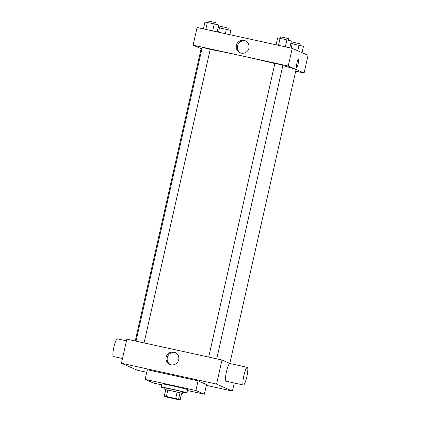 <?xml version="1.0" encoding="UTF-8"?>
<svg xmlns="http://www.w3.org/2000/svg" width="421" height="421" viewBox="0 0 421 421"><rect width="100%" height="100%" fill="white"/><g stroke="black" fill="none" stroke-linecap="round" stroke-linejoin="round"><path stroke-width="0.63" d="M178.562 399.434L165.79 396.598L178.562 399.434M175.683 398.54L166.379 396.503A8.852 0.3 12.7 0 0 164.311 396.14L165.858 396.824A8.852 0.3 12.7 0 0 168.758 397.55L178.062 399.587A8.852 0.3 12.7 0 0 180.13 399.95L178.578 399.266A8.852 0.3 12.7 0 0 175.683 398.54L177.13 392.114L167.826 390.078L166.379 396.503M180.13 399.95L181.577 393.524L180.025 392.84L178.578 399.266M164.311 396.14L165.758 389.714A8.852 0.3 12.7 0 1 167.826 390.078M177.13 392.114A8.852 0.3 12.7 0 1 180.025 392.84M181.572 393.54A9.062 0.31 -167.3 0 0 182.509 393.614A9.062 0.31 -167.3 0 0 173.736 391.32A9.062 0.31 -167.3 0 0 164.827 389.625A9.062 0.31 -167.3 0 0 165.7 389.962M164.827 389.625L165.19 388.02A9.062 0.31 12.7 0 1 173.331 389.541A9.062 0.31 12.7 0 1 182.751 391.925A9.062 0.31 12.7 0 1 182.872 392.004L182.509 393.614M165.116 388.341A13.183 0.447 12.7 0 1 161.169 387.115A13.183 0.447 12.7 0 1 173.015 389.325A13.183 0.447 12.7 0 1 186.714 392.793A13.183 0.447 12.7 0 1 186.887 392.909A13.183 0.447 12.7 0 1 182.798 392.325M161.169 387.115L161.896 383.905A13.183 0.447 12.7 0 1 173.741 386.115A13.183 0.447 12.7 0 1 187.44 389.578A13.183 0.447 12.7 0 1 187.613 389.699L186.887 392.909M161.675 384.868L153.618 383.105L145.156 379.384L195.891 390.499L204.353 394.219L187.429 390.509M145.156 379.384L147.324 369.743L198.059 380.858L195.891 390.499M198.059 380.858L206.527 384.583L204.353 394.219M206.348 385.357L232.424 391.072L216.557 384.094L121.427 363.249L137.299 370.227L146.75 372.301M234.244 383.01L232.424 391.072M230.019 363.528L221.983 359.997L126.858 339.152L121.427 363.249M243.422 385.02L225.982 381.2A9.062 1.558 -77.6 0 1 226.403 372.017A9.062 1.558 -77.6 0 1 229.866 363.497L247.306 367.317A9.062 1.558 102.4 0 0 243.843 375.837A9.062 1.558 102.4 0 0 243.422 385.02A9.062 1.558 102.4 0 0 246.822 376.811A9.062 1.558 102.4 0 0 247.306 367.317M221.983 359.997L216.557 384.094M166.158 357.04A6.515 6.415 113.7 0 1 175.052 352.445A6.515 6.415 113.7 0 1 178.304 360.997A6.515 6.415 113.7 0 1 166.158 357.04M175.625 352.735A6.515 6.415 -66.3 0 0 170.405 364.607M122.49 358.524L113.412 356.534A9.062 1.558 -77.6 0 1 113.902 347.046A9.062 1.558 -77.6 0 1 117.296 338.831L126.474 340.842M135.252 340.994L201.191 48.404A48.604 1.658 12.7 0 1 202.022 48.289M210.205 49.452A48.604 1.658 12.7 0 1 274.845 63.582M282.828 65.618A48.604 1.658 12.7 0 1 295.379 69.339A48.604 1.658 12.7 0 1 296.026 69.775L229.84 363.455M216.747 358.85L282.901 65.292L278.913 64.25L274.866 63.482L208.7 357.087M136.02 341.163L202.185 47.557L205.89 48.247L210.221 49.368L144.066 342.926M295.71 71.16L304.104 73.001L288.238 66.023L193.107 45.179L201.122 48.704M193.107 45.179L197.086 27.507L292.216 48.352L308.088 55.33L304.104 73.001M292.216 48.352L288.238 66.023M248.932 48.141A6.515 6.415 113.7 0 1 240.038 52.73A6.515 6.415 113.7 0 1 236.786 44.184A6.515 6.415 113.7 0 1 248.932 48.141M298.368 59.666A3.915 0.674 -77.6 0 1 298.389 59.671A3.915 0.674 -77.6 0 1 298.173 63.697A3.915 0.674 -77.6 0 1 296.689 67.313A3.915 0.674 -77.6 0 1 296.873 63.345A3.915 0.674 -77.6 0 1 298.368 59.666A3.915 0.674 -77.6 0 1 298.389 59.671A3.915 0.674 -77.6 0 1 298.173 63.697A3.915 0.674 -77.6 0 1 296.689 67.313M240.638 52.962A6.515 6.415 113.7 0 1 245.859 41.084M289.822 47.826L291.358 40.99L280.07 38.3L277.628 37.985L276.087 44.821M286.938 39.806L285.349 46.847M280.07 38.3L278.481 45.342M280.518 38.395L280.839 36.974L284.538 37.664L288.822 38.748L288.548 40.237M217.141 31.901L218.683 25.065L214.257 23.876L204.948 22.055L203.411 28.891M214.257 23.876L212.668 30.922M207.39 22.376L205.806 29.417M207.837 22.471L208.158 21.05L211.863 21.739L216.141 22.823L215.868 24.313M302.052 52.678L303.483 46.321L290.806 43.447M299.063 45.131L297.784 50.799M292.195 43.631L291.185 48.126M292.642 43.726L292.963 42.305L296.668 42.995L300.947 44.079L300.673 45.568M229.84 34.685L230.808 30.396L218.125 27.523M226.382 29.207L225.367 33.706M219.515 27.702L218.504 32.201M219.962 27.802L220.283 26.381L223.988 27.07L228.266 28.154L227.993 29.644"/></g></svg>
